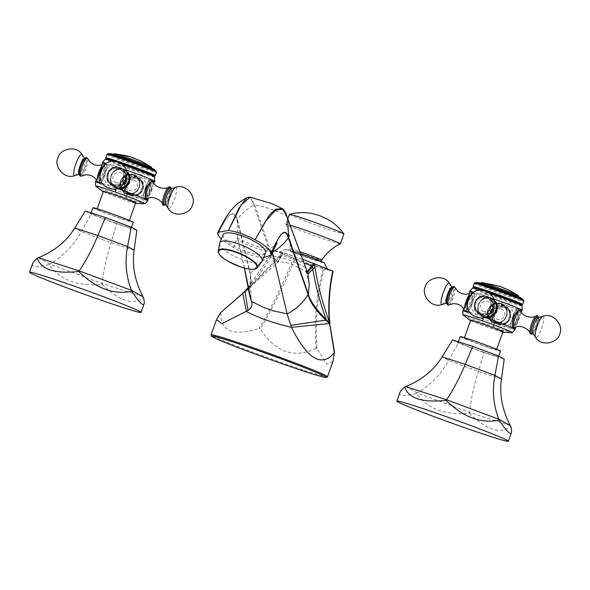 <?xml version="1.0" encoding="UTF-8"?>
<svg xmlns="http://www.w3.org/2000/svg" width="590" height="590" viewBox="0 0 590 590"><rect width="100%" height="100%" fill="white"/><g stroke="black" fill="none" stroke-linecap="round" stroke-linejoin="round"><path stroke-width="0.44" stroke-dasharray="2.95 2.21" d="M286.43 214.9L287.529 218.484M282.153 208.565L287.028 216.832M249.983 197.126L254.799 204.988C266.083 206.935 276.614 210.63 286.393 216.073L305.473 267.528C295.266 261.731 284.233 257.86 272.388 255.92L271.459 256.045L253.766 205.165L250.625 198.115L246.782 197.724M263.642 257.535L260.323 257.211C251.967 255.89 243.087 252.778 233.669 247.859L221.22 239.319M223.204 234.695A23.084 6.623 -156.8 0 0 223.182 236.354A23.084 6.623 -156.8 0 0 244.297 250.912A23.084 6.623 -156.8 0 0 265.625 252.918M307.943 273.908L306.881 273.384L306.49 269.269L305.473 267.528L306.232 271.813L292.33 264.401C289.034 262.948 284.284 262.085 278.082 261.812L282.064 255.463A1.497 0.878 -163.6 0 0 281.128 255.691L278.591 261.577L275.338 261.481L271.459 256.045L270.338 256.584L273.554 261.444L277.484 262.587L280.302 255.005L248.346 288.451M248.184 287.573L273.908 250.374L282.92 252.55L302.736 259.43L306.062 268.185L306.601 272.256L307.545 272.425M233.669 247.859L237.128 237.829L238.146 240.189L237.571 238.05L237.077 219.878C235.019 213.646 232.18 212.474 228.566 216.36C226.523 217.74 220.837 227.106 217.762 234.459C225.741 217.223 232.969 206.979 237.342 219.274C241.753 213.462 247.232 208.757 253.766 205.165L254.799 204.988L272.388 255.92L278.082 261.812L278.591 261.577L246.023 290.737M248.383 288.68L251.119 281.917L250.3 274.247L237.077 219.878L237.342 219.274L250.492 273.834C256.65 265.913 261.967 260.876 266.444 258.722L270.338 256.584M272.418 252.21L267.727 251.362C258.745 249.518 250.249 246.531 242.239 242.424L238.146 240.189L244.511 268.118M272.366 252.041L269.918 249.533L267.646 249.924L260.323 257.211M332.952 361.611L326.823 364.141L317.029 348.749C314.971 321.572 317.354 295.022 324.175 269.106L333.055 271.186C329.825 285.921 328.556 301.084 329.25 316.668L329.441 318.991M329.906 325.09L334.604 352.864M317.029 348.749L316.129 348.461C313.998 321.24 316.329 294.683 323.136 268.774L324.175 269.106M323.136 268.774L294.897 258.863C284.867 283.643 273.31 306.97 260.219 328.851L259.069 328.416C272.056 306.512 283.554 283.163 293.562 258.368L294.897 258.863M316.129 348.461C293.923 358.845 275.287 352.304 260.219 328.851M244.223 291.777L248.051 288.185C258.398 276.769 267.108 264.217 274.195 250.536L293.562 258.368M308.526 263.546A25.577 0.922 19.8 0 1 279.439 252.092A25.577 0.922 19.8 0 1 298.437 258.007A25.577 0.922 19.8 0 1 327.538 269.409A25.577 0.922 19.8 0 1 308.526 263.546M307.25 271.474L306.232 271.813L309.271 284.631M282.92 252.55L282.064 255.463L304.093 263M282.072 252.284L281.917 252.867L282.898 252.608M280.302 255.005L281.917 252.867L281.128 255.691M246.126 290.656L251.237 283.193L250.492 273.834L249.282 293.739M242.888 293.171L241.922 294.528L220.69 312.604M220.734 312.914C220.38 331.44 233.161 336.61 259.069 328.416M242.682 293.282L241.922 294.528M248.051 288.185L244.57 291.49M327.428 376.826A61.884 2.227 19.8 0 1 273.989 359.856A61.884 2.227 19.8 0 1 212.334 335.828A61.884 2.227 19.8 0 1 211.05 334.928M248.346 288.473L251.119 281.917C250.042 296.615 251.864 302.633 251.709 302.736M300.568 253.671A20.584 0.738 -160.2 0 0 285.818 249.091A20.584 0.738 -160.2 0 0 309.226 258.317A20.584 0.738 -160.2 0 0 324.537 263.029M291.696 251.362A14.647 0.524 -160.2 0 0 308.061 257.675A14.647 0.524 -160.2 0 0 318.644 260.817A14.647 0.524 -160.2 0 0 302.279 254.504A14.647 0.524 -160.2 0 0 291.696 251.362M340.312 243.862A28.947 1.04 19.8 0 1 315.326 235.934A28.947 1.04 19.8 0 1 286.475 224.687A28.947 1.04 19.8 0 1 285.877 224.266A28.947 1.04 19.8 0 1 285.877 224.23A28.947 1.04 19.8 0 1 290.037 225.151M289.425 214.369A28.947 1.04 -160.2 0 0 290.029 214.834A28.947 1.04 -160.2 0 0 319.352 226.243A28.947 1.04 -160.2 0 0 343.889 233.979M492.134 284.343L492.149 284.299A77.231 62.444 -67.4 0 0 491.433 284.159L486.285 283.362L491.853 284.409A77.297 77.135 -103.9 0 1 492.731 284.616A76.943 4.145 -70.1 0 0 492.48 284.852A77.275 75.291 -61.2 0 0 491.618 284.675L484.206 283.112L492.134 284.343A77.179 62.407 -67.4 0 0 491.411 284.21L486.271 283.406L491.839 284.454A77.246 77.084 -103.9 0 1 492.716 284.66A76.892 4.145 -70.1 0 0 492.466 284.896A77.224 75.247 -61.2 0 0 491.595 284.719L484.191 283.156M481.742 282.566A19.721 0.708 -160.2 0 0 481.942 282.905A77.386 75.402 -61.2 0 1 484.206 283.112L492.149 284.299M486.271 283.406L486.285 283.362A77.386 75.402 -61.2 0 1 493.469 284.682L495.224 285.007M499.103 286.18L493.447 284.727L500.217 286.88L493.447 284.727M502.201 287.596L502.186 287.64A77.224 75.247 118.8 0 1 505.77 289.034A77.209 17.147 -70.7 0 0 505.608 288.894L504.369 288.296A77.268 17.154 -70.7 0 0 504.007 288.075A77.268 17.154 -70.7 0 0 503.69 287.913L503.705 287.868A77.312 17.169 -70.7 0 1 504.03 288.023A77.312 17.169 -70.7 0 1 504.384 288.252L505.623 288.849A77.261 17.154 -70.7 0 1 505.785 288.982A77.275 75.291 -61.2 0 0 502.201 287.596A77.386 17.184 109.3 0 0 502.038 287.455L502.754 287.618A77.371 17.184 109.3 0 0 502.392 287.396A77.371 17.184 109.3 0 0 502.282 287.337M481.942 282.905A19.721 0.708 -160.2 0 0 503.182 291.128A19.721 0.708 -160.2 0 0 518.499 295.796M515.601 293.96L513.934 293.001A77.275 75.291 -61.2 0 0 510.269 291.04A76.803 17.058 109.3 0 0 510.107 290.899L510.394 291.01A76.744 17.044 109.3 0 0 510.357 290.981M509.45 290.538L508.846 290.251A76.759 17.044 109.3 0 0 508.587 290.177A77.224 75.247 118.8 0 1 512.253 292.139L513.912 293.053A77.224 75.247 -61.2 0 0 510.254 291.091A76.759 17.044 109.3 0 0 510.092 290.951L510.38 291.054A76.693 17.029 109.3 0 0 509.9 290.745M502.186 287.64A77.334 17.176 109.3 0 0 502.024 287.5L502.739 287.662A77.32 17.169 -70.7 0 0 502.378 287.441A77.32 17.169 -70.7 0 0 502.053 287.278L500.777 286.806A77.334 17.176 109.3 0 0 500.519 286.733A77.224 75.247 -61.2 0 1 507.245 289.52A76.862 29.817 -71.1 0 1 508.233 289.919A77.283 55.534 -68.1 0 0 507.909 289.764A76.973 53.454 107.8 0 0 507.348 289.506M480.533 283.672A20.812 0.752 -160.2 0 0 501.684 291.903A20.812 0.752 -160.2 0 0 519.274 297.434A20.812 0.752 -160.2 0 0 518.839 297.109A20.812 0.752 -160.2 0 0 497.813 288.923A20.812 0.752 -160.2 0 0 480.105 283.333A20.812 0.752 -160.2 0 0 480.533 283.672M478.505 282.669A22.686 0.819 -160.2 0 0 504.162 292.846A22.686 0.819 -160.2 0 0 520.926 297.943M475.282 282.588A25.613 0.922 19.8 0 0 504.413 294.056A25.613 0.922 -160.2 0 0 523.463 299.934M474.264 283.288A26.329 0.944 -160.2 0 0 504.221 295.059A26.329 0.944 -160.2 0 0 523.802 301.121M522.526 304.506A26.329 0.944 19.8 0 1 503.019 298.4A26.329 0.944 19.8 0 1 473.084 286.711M521.118 304.757L521.007 304.779A24.987 0.9 -160.2 0 1 502.496 298.983A24.987 0.9 19.8 0 1 474.087 287.883A24.987 0.9 19.8 0 1 474.124 287.78M484.117 290.663A24.987 0.9 19.8 0 1 486.263 291.379M522.076 305.908A26.329 0.944 19.8 0 1 502.496 299.86A26.329 0.944 19.8 0 1 472.546 288.075M480.629 290.265A26.329 0.944 19.8 0 1 489.302 293.178M470.038 312.442A27.826 1.003 19.8 0 1 483.542 316.985L482.096 316.343L477.797 310.753L478.512 303.658L483.476 298.193L490.467 297.751A27.826 1.003 -160.2 0 0 473.785 292.227M469.773 291.342A27.826 1.003 -160.2 0 0 470.355 291.777A27.826 1.003 -160.2 0 0 501.441 303.776L493.896 303.916L488.247 309.005L487.989 316.351L493.034 322.354L494.516 323.01A27.826 1.003 19.8 0 1 463.43 311.019A27.826 1.003 19.8 0 1 462.848 310.591M463.969 308.703L463.43 311.019C465.812 311.387 468.615 308.887 471.816 303.526C472.774 297.331 472.288 293.414 470.355 291.777L469.493 293.245M468.866 297.308L467.177 302.832M473.8 292.987A10.229 2.272 109.3 0 0 473.718 292.957A10.229 2.272 109.3 0 0 468.253 301.682A10.229 2.272 109.3 0 0 466.867 312.228A10.229 2.272 109.3 0 0 466.948 312.265A10.229 2.272 109.3 0 0 472.413 303.54A10.229 2.272 109.3 0 0 473.8 292.987M472.266 303.666A9.779 2.176 -70.7 0 1 467.096 311.837A9.779 2.176 -70.7 0 1 468.408 301.549A9.779 2.176 -70.7 0 1 473.571 293.377A9.779 2.176 -70.7 0 1 472.266 303.666M463.43 311.019L466.948 312.265M463.039 314.942A26.329 0.944 -160.2 0 0 492.879 326.558A26.329 0.944 -160.2 0 0 512.275 332.671M484.405 317.25L483.542 316.985A27.826 1.003 19.8 0 1 484.331 317.265M515.195 329.434A27.826 1.003 19.8 0 1 494.516 323.01L501.5 322.568L506.471 317.103L507.179 310.008L502.887 304.418L501.441 303.776A27.826 1.003 -160.2 0 0 522.128 310.193M493.579 298.85A27.826 1.003 -160.2 0 0 490.467 297.751L493.926 299.823M511.183 327.775A10.229 2.272 -70.7 0 1 512.562 317.221A10.229 2.272 -70.7 0 1 518.027 308.496A10.229 2.272 -70.7 0 1 518.109 308.533A10.229 2.272 -70.7 0 1 516.722 319.079A10.229 2.272 -70.7 0 1 511.257 327.804A10.229 2.272 -70.7 0 1 511.183 327.775M516.575 319.212A9.779 2.176 109.3 0 0 517.88 308.924A9.779 2.176 109.3 0 0 512.717 317.096A9.779 2.176 109.3 0 0 511.405 327.384A9.779 2.176 109.3 0 0 516.575 319.212M521.007 312.058L515.557 327.103M493.771 322.605A10.229 9.971 -61.2 0 0 502.164 304.02A10.229 9.971 -61.2 0 0 488.129 308.924A10.229 9.971 -61.2 0 0 493.771 322.605M500.549 303.791A9.779 9.529 118.8 0 1 505.94 316.874A9.779 9.529 118.8 0 1 492.532 321.565A9.779 9.529 118.8 0 1 500.549 303.791M498.321 324.212A9.44 9.197 -61.2 0 0 510.202 318.386A9.44 9.197 -61.2 0 0 504.716 306.461A9.44 9.197 -61.2 0 0 492.834 312.294A9.44 9.197 -61.2 0 0 498.321 324.212M538.309 317.641A9.44 2.095 -70.7 0 1 536.48 326.181A9.44 2.095 -70.7 0 1 532.8 333.328M491.204 298.156A10.229 9.971 118.8 0 1 496.846 311.837A10.229 9.971 118.8 0 1 482.819 316.742A10.229 9.971 118.8 0 1 491.204 298.156M494.081 300.34A9.779 9.529 -61.2 0 0 479.036 303.887A9.779 9.529 -61.2 0 0 484.869 317.11M486.654 296.549A9.44 9.197 118.8 0 1 492.141 308.467A9.44 9.197 118.8 0 1 480.267 314.293A9.44 9.197 118.8 0 1 474.78 302.375A9.44 9.197 118.8 0 1 486.654 296.549M502.872 332.141A18.489 0.664 19.8 0 1 490.474 328.099A18.489 0.664 19.8 0 1 470.614 320.525M470.702 320.296A17.139 0.62 -160.2 0 0 490.209 327.959A17.139 0.62 -160.2 0 0 502.96 331.905M477.045 342.03A17.139 0.62 -160.2 0 0 464.3 338.077A17.139 0.62 -160.2 0 0 483.807 345.74A17.139 0.62 -160.2 0 0 496.559 349.693A17.139 0.62 -160.2 0 0 477.045 342.03M460.237 336.617A21.461 0.774 -160.2 0 0 484.656 346.212A21.461 0.774 -160.2 0 0 500.615 351.153M482.627 351.839A21.461 0.774 19.8 0 1 458.209 342.244A21.461 0.774 19.8 0 1 474.168 347.193A21.461 0.774 19.8 0 1 498.587 356.788A21.461 0.774 19.8 0 1 482.627 351.839M452.596 339.906L458.283 343.026L484.08 352.636L504.199 359.133M399.895 392.623C398.847 396.163 404.356 396.428 416.407 393.419C427.588 408.936 445.273 415.522 469.47 413.192L469.551 412.395C470.909 399.718 473.822 386.096 478.306 371.538L484.08 352.636M416.407 393.419L417.277 392.918C430.789 384.769 441.231 373.957 448.606 360.475L458.283 343.026M469.47 413.192C486.425 429.955 500.217 434.41 510.851 426.548M446.755 303.776A9.44 2.095 109.3 0 0 452.22 296.623A9.44 2.095 109.3 0 0 452.655 286.969M516.818 294.675L513.934 293.001M515.136 293.621L514.598 293.385M515.203 293.724L513.566 292.802A77.268 75.291 118.8 0 0 512.363 292.139L512.054 291.954A76.434 16.97 -70.7 0 0 511.478 291.571A76.434 16.97 -70.7 0 0 511.456 291.556A76.434 16.97 -70.7 0 0 510.925 291.32M512.363 292.139L512.068 291.903A76.486 16.985 109.3 0 0 511.5 291.526M512.385 292.087A77.32 75.336 118.8 0 1 513.58 292.758L515.218 293.673M500.674 286.769L504.73 288.355A77.275 75.299 -61.2 0 1 505.8 288.82L507.09 289.395M495.172 285.154L499.155 286.32L495.187 285.11M446.261 403.162L446.652 402.771L446.261 403.162A53.771 1.932 19.8 0 1 446.372 403.206A53.771 1.932 19.8 0 1 446.483 403.243M446.394 403.147L446.652 402.771M131.673 157.294L135.095 158.518M135.486 158.747L131.43 157.287L135.501 158.703M137.101 159.389L130.589 156.94M136.305 158.983L137.116 159.344M142.124 161.608A76.789 17.051 -70.7 0 1 142.249 161.675A76.789 17.051 -70.7 0 1 142.846 162.073L143.009 162.162A77.32 75.336 118.8 0 1 144.13 162.744L145.288 163.341A77.076 65.21 -73.5 0 1 145.73 163.6A76.265 13.054 -69.8 0 0 145.538 163.548A77.275 75.291 -61.2 0 0 138.893 160.318A77.334 44.921 108.3 0 0 138.296 159.978A77.202 41.071 111.1 0 1 138.598 160.082L140.014 160.738A77.32 75.336 118.8 0 1 141.157 161.262L141.261 161.306A76.995 17.095 109.3 0 0 141.01 161.114M129.889 156.866L129.903 156.822A77.386 75.409 -61.2 0 0 128.096 156.313A77.165 17.132 109.3 0 1 128.509 156.579L129.498 156.947A77.224 17.147 -70.7 0 1 129.66 157.088A77.275 75.291 -61.2 0 0 126.201 156.217A76.892 17.073 109.3 0 0 126.039 156.077L126.57 156.092A76.98 17.095 109.3 0 0 126.341 155.937L125.995 155.834A77.386 75.402 -61.2 0 0 124.269 155.458L124.04 155.435A76.693 17.029 -70.7 0 1 124.269 155.59L125.22 155.9A76.796 17.051 -70.7 0 1 125.382 156.04A77.275 75.291 -61.2 0 0 121.85 155.377A76.25 16.933 109.3 0 0 121.688 155.236L122.278 155.207A76.39 16.963 109.3 0 0 121.865 154.949A76.39 16.963 109.3 0 0 121.481 154.764L120.441 154.543A76.25 16.933 109.3 0 0 120.183 154.462A77.275 75.291 118.8 0 1 123.716 155.126A76.796 17.051 -70.7 0 1 123.974 155.207L123.413 155.126A76.685 17.029 -70.7 0 1 123.701 155.259L124.047 155.354A77.386 75.402 118.8 0 1 125.869 155.753L126.098 155.79A76.98 17.095 109.3 0 0 125.81 155.657L124.792 155.384A76.892 17.073 109.3 0 0 124.534 155.31L124.52 155.354A77.224 75.247 118.8 0 1 126.983 155.952A77.224 75.247 118.8 0 1 127.978 156.225A77.172 17.139 -70.7 0 1 128.03 156.239A77.172 17.139 -70.7 0 1 128.237 156.298L127.691 156.18A77.113 17.125 -70.7 0 1 128.074 156.365A77.113 17.125 -70.7 0 1 128.495 156.623L129.483 156.992A77.172 17.139 -70.7 0 1 129.645 157.132A77.224 75.247 -61.2 0 0 126.179 156.269A76.848 17.066 109.3 0 0 126.017 156.129L126.548 156.136A76.929 17.081 109.3 0 0 126.326 155.989L125.98 155.885A77.334 75.358 -61.2 0 0 124.254 155.502L124.025 155.48A76.641 17.021 -70.7 0 1 124.247 155.635L125.205 155.952A76.744 17.044 -70.7 0 1 125.368 156.084A77.224 75.247 -61.2 0 0 121.828 155.421A76.198 16.918 109.3 0 0 121.665 155.281L122.263 155.259A76.339 16.955 109.3 0 0 121.85 154.993A76.339 16.955 109.3 0 0 121.459 154.809L120.419 154.587A76.198 16.918 109.3 0 0 120.168 154.514A77.224 75.247 118.8 0 1 123.701 155.177A76.744 17.044 -70.7 0 1 123.959 155.251L123.398 155.177A76.634 17.014 -70.7 0 1 123.686 155.31L124.033 155.399A77.342 75.358 118.8 0 1 125.854 155.797L126.083 155.834A76.936 17.081 109.3 0 0 125.795 155.701L124.77 155.428A76.848 17.066 109.3 0 0 124.52 155.354M126.039 156.077L126.57 156.092L126.039 156.077M121.688 155.236L122.278 155.207L121.688 155.236M114.401 153.702A19.721 0.708 19.8 0 0 114.6 154.049A19.721 0.708 -160.2 0 0 135.84 162.272A19.721 0.708 -160.2 0 0 151.158 166.941M140.354 160.804L139.21 160.281A77.032 17.103 109.3 0 0 138.952 160.222A77.224 75.247 118.8 0 1 142.161 161.785A76.619 17.014 -70.7 0 1 142.419 161.859L141.939 161.579A76.737 17.044 -70.7 0 1 142.102 161.653A76.737 17.044 -70.7 0 1 142.234 161.719A76.737 17.044 -70.7 0 1 142.832 162.125L142.987 162.213A77.268 75.291 118.8 0 1 144.115 162.788L145.273 163.386A77.025 65.166 -73.5 0 1 145.715 163.651A76.213 13.046 -69.8 0 0 145.516 163.6A77.224 75.247 118.8 0 0 138.879 160.362A77.283 44.892 108.3 0 0 138.274 160.03A77.15 41.042 -68.9 0 1 138.584 160.126L140 160.782A77.268 75.291 118.8 0 1 141.143 161.313L141.246 161.35A76.943 17.088 109.3 0 0 140.649 160.952A76.943 17.088 109.3 0 0 140.435 160.841M123.974 155.207L123.398 155.177L123.974 155.207M128.045 156.188A77.224 17.147 -70.7 0 1 128.251 156.254L127.713 156.129A77.165 17.132 -70.7 0 1 128.096 156.313M128.251 156.254L127.691 156.18L128.251 156.254M151.497 168.246A20.812 0.752 -160.2 0 0 130.471 160.067A20.812 0.752 -160.2 0 0 112.764 154.477A20.812 0.752 -160.2 0 0 113.199 154.816A20.812 0.752 -160.2 0 0 134.343 163.039A20.812 0.752 -160.2 0 0 151.932 168.578A20.812 0.752 -160.2 0 0 151.497 168.246M111.163 153.806A22.686 0.819 -160.2 0 0 136.821 163.983A22.686 0.819 -160.2 0 0 153.584 169.079M107.941 153.732A25.613 0.922 19.8 0 0 137.072 165.2A25.613 0.922 -160.2 0 0 156.121 171.078M106.923 154.433A26.329 0.944 -160.2 0 0 136.88 166.196A26.329 0.944 -160.2 0 0 156.461 172.265M155.185 175.65A26.329 0.944 19.8 0 1 135.678 169.544A26.329 0.944 19.8 0 1 105.743 157.847M153.776 175.901L153.673 175.916A24.987 0.9 -160.2 0 1 135.154 170.127A24.987 0.9 19.8 0 1 106.746 159.027A24.987 0.9 19.8 0 1 106.783 158.917M116.776 161.8A24.987 0.9 19.8 0 1 118.922 162.516M154.735 177.052A26.329 0.944 19.8 0 1 135.154 170.997A26.329 0.944 19.8 0 1 105.204 159.219M113.295 161.409A26.329 0.944 19.8 0 1 121.96 164.315M102.697 183.586A27.826 1.003 19.8 0 1 116.201 188.129L114.755 187.487L110.455 181.897L111.171 174.802L116.134 169.337L123.126 168.888A27.826 1.003 -160.2 0 0 106.443 163.364M102.431 162.486A27.826 1.003 -160.2 0 0 103.014 162.921A27.826 1.003 -160.2 0 0 134.1 174.913L126.555 175.06L120.906 180.149L120.648 187.495L125.692 193.491L127.175 194.154A27.826 1.003 19.8 0 1 96.089 182.163A27.826 1.003 19.8 0 1 95.506 181.727M96.627 179.847L96.089 182.163C98.471 182.524 101.273 180.031 104.474 174.669C105.433 168.467 104.946 164.551 103.014 162.921L102.151 164.389M101.524 168.445L99.835 173.976M106.458 164.131A10.229 2.272 109.3 0 0 106.377 164.094A10.229 2.272 109.3 0 0 100.912 172.818A10.229 2.272 109.3 0 0 99.533 183.372A10.229 2.272 109.3 0 0 99.607 183.402A10.229 2.272 109.3 0 0 105.072 174.677A10.229 2.272 109.3 0 0 106.458 164.131M104.924 174.81A9.779 2.176 -70.7 0 1 99.754 182.981A9.779 2.176 -70.7 0 1 101.067 172.693A9.779 2.176 -70.7 0 1 106.23 164.522A9.779 2.176 -70.7 0 1 104.924 174.81M96.089 182.163L99.607 183.402M95.698 186.086A26.329 0.944 -160.2 0 0 125.545 197.694A26.329 0.944 -160.2 0 0 144.934 203.808M117.063 188.387L116.201 188.129A27.826 1.003 19.8 0 1 116.99 188.409M147.854 200.578A27.826 1.003 19.8 0 1 127.175 194.154L134.159 193.704L139.129 188.24L139.845 181.145L135.545 175.555L134.1 174.913A27.826 1.003 -160.2 0 0 154.787 181.329M126.238 169.986A27.826 1.003 -160.2 0 0 123.126 168.888L126.592 170.967M143.842 198.911A10.229 2.272 -70.7 0 1 145.221 188.365A10.229 2.272 -70.7 0 1 150.693 179.64A10.229 2.272 -70.7 0 1 150.767 179.67A10.229 2.272 -70.7 0 1 149.388 190.223A10.229 2.272 -70.7 0 1 143.916 198.948A10.229 2.272 -70.7 0 1 143.842 198.911M149.233 190.349A9.779 2.176 109.3 0 0 150.538 180.061A9.779 2.176 109.3 0 0 145.376 188.232A9.779 2.176 109.3 0 0 144.063 198.52A9.779 2.176 109.3 0 0 149.233 190.349M153.666 183.195L148.215 198.24M126.43 193.749A10.229 9.971 -61.2 0 0 134.822 175.156A10.229 9.971 -61.2 0 0 120.795 180.068A10.229 9.971 -61.2 0 0 126.43 193.749M133.207 174.928A9.779 9.529 118.8 0 1 138.598 188.011A9.779 9.529 118.8 0 1 125.191 192.701A9.779 9.529 118.8 0 1 133.207 174.928M130.98 195.349A9.44 9.197 -61.2 0 0 142.861 189.523A9.44 9.197 -61.2 0 0 137.374 177.605A9.44 9.197 -61.2 0 0 125.493 183.431A9.44 9.197 -61.2 0 0 130.98 195.349M170.967 188.785A9.44 2.095 -70.7 0 1 169.138 197.318A9.44 2.095 -70.7 0 1 165.466 204.472M123.863 169.293A10.229 9.971 118.8 0 1 129.505 182.974A10.229 9.971 118.8 0 1 115.478 187.886A10.229 9.971 118.8 0 1 123.863 169.293M126.739 171.476A9.779 9.529 -61.2 0 0 111.694 175.031A9.779 9.529 -61.2 0 0 117.528 188.254M119.313 167.693A9.44 9.197 118.8 0 1 124.8 179.611A9.44 9.197 118.8 0 1 112.926 185.437A9.44 9.197 118.8 0 1 107.439 173.519A9.44 9.197 118.8 0 1 119.313 167.693M135.53 203.285A18.489 0.664 19.8 0 1 123.133 199.243A18.489 0.664 19.8 0 1 103.272 191.669M103.361 191.433A17.139 0.62 -160.2 0 0 122.868 199.095A17.139 0.62 -160.2 0 0 135.619 203.049M109.703 213.167A17.139 0.62 -160.2 0 0 96.959 209.221A17.139 0.62 -160.2 0 0 116.466 216.884A17.139 0.62 -160.2 0 0 129.217 220.83A17.139 0.62 -160.2 0 0 109.703 213.167M92.895 207.754A21.461 0.774 -160.2 0 0 117.314 217.349A21.461 0.774 -160.2 0 0 133.274 222.297M115.293 222.983A21.461 0.774 19.8 0 1 90.867 213.388A21.461 0.774 19.8 0 1 106.827 218.337A21.461 0.774 19.8 0 1 131.253 227.924A21.461 0.774 19.8 0 1 115.293 222.983M85.262 211.043L90.941 214.163L116.739 223.78L136.858 230.27M32.553 263.767C31.506 267.307 37.015 267.572 49.066 264.563C60.246 280.073 77.932 286.666 102.129 284.336L102.21 283.532C103.567 270.854 106.48 257.24 110.964 242.682L116.739 223.78M49.066 264.563L49.936 264.055C63.455 255.913 73.898 245.093 81.265 231.612L90.941 214.163M102.129 284.336C119.084 301.099 132.875 305.554 143.51 297.692M79.421 174.92A9.44 2.095 109.3 0 0 84.879 167.767A9.44 2.095 109.3 0 0 85.314 158.105M78.92 274.306L79.311 273.908L78.92 274.306A53.771 1.932 19.8 0 1 79.031 274.343A53.771 1.932 19.8 0 1 79.141 274.38M79.053 274.291L79.311 273.908M282.035 255.544A1.497 0.878 -163.5 0 0 281.106 255.772L246.627 290.236M320.444 261.09L318.711 261.09L311.734 258.936L291.357 251.207C290.7 251.318 290.199 250.47 289.852 248.67A16.926 0.612 19.8 0 0 290.199 248.936A16.926 0.612 -160.2 0 0 307.279 255.588A16.926 0.612 -160.2 0 0 321.697 260.138M285.877 224.266C289.395 232.032 290.715 240.167 289.852 248.67A16.926 0.612 19.8 0 1 299.816 251.657M262.137 261.038A23.084 6.623 23.2 0 1 240.809 259.04A23.084 6.623 23.2 0 1 219.687 244.481A23.084 6.623 23.2 0 1 219.716 242.822M256.923 268.236A21.321 6.121 23.2 0 1 236.383 265.175A21.321 6.121 23.2 0 1 218.212 252.262M502.392 287.396A77.386 75.402 118.8 0 0 500.954 286.873A77.386 75.402 -61.2 0 0 500.814 286.821M504.03 288.023A77.386 75.402 118.8 0 1 509.915 290.7M483.542 316.985L483.402 317.479M494.516 323.01A67.872 15.075 -70.7 0 1 492.886 326.558M500.807 303.931A9.779 9.529 -61.2 0 0 492.79 321.705A9.779 9.529 -61.2 0 0 506.205 317.014A9.779 9.529 -61.2 0 0 500.807 303.931M494.56 322.007A9.315 9.079 -61.2 0 0 506.286 316.255A9.315 9.079 -61.2 0 0 500.873 304.492A9.315 9.079 -61.2 0 0 489.147 310.244A9.315 9.079 -61.2 0 0 494.56 322.007M504.502 306.247A9.529 9.285 -61.2 0 0 492.51 312.125A9.529 9.285 -61.2 0 0 498.049 324.161A9.529 9.285 118.8 0 0 510.04 318.276A9.529 9.285 118.8 0 0 504.502 306.247M504.575 306.852A9.027 8.798 118.8 0 1 509.826 318.253A9.027 8.798 118.8 0 1 498.462 323.829A9.027 8.798 118.8 0 1 493.211 312.427A9.027 8.798 118.8 0 1 504.575 306.852M498.934 323.35A8.371 8.157 118.8 0 1 494.059 312.774A8.371 8.157 118.8 0 1 504.598 307.596A8.371 8.157 118.8 0 1 509.472 318.18A8.371 8.157 118.8 0 1 498.934 323.35M498.771 326.491A11.24 10.952 -61.2 0 0 512.917 319.544A11.24 10.952 -61.2 0 0 506.382 305.347A11.24 10.952 -61.2 0 0 492.23 312.287A11.24 10.952 -61.2 0 0 498.771 326.491M516.021 312.73A9.779 2.176 -70.7 0 1 519.097 309.352A9.779 2.176 -70.7 0 1 517.791 319.64A9.779 2.176 -70.7 0 1 512.622 327.811A9.779 2.176 -70.7 0 1 512.467 322.59M517.88 308.924L520.336 310.546A9.315 2.072 -70.7 0 1 518.713 319.942A9.315 2.072 -70.7 0 1 514.332 327.642L511.405 327.384M513.713 327.686A9.315 2.072 -70.7 0 1 513.248 326.536M536.052 315.871A9.529 2.117 -70.7 0 1 535.359 325.791A9.529 2.117 109.3 0 1 529.931 333.306M532.704 333.173A9.027 2.006 109.3 0 0 536.399 326.137A9.027 2.006 109.3 0 0 538.124 317.708M537.424 326.469A8.371 1.859 109.3 0 0 538.235 317.663L537.947 317.568C538.39 318.453 537.874 321.307 536.384 326.123C533.382 333.719 532.357 333.062 532.475 333.166L532.755 333.269A8.371 1.859 109.3 0 0 537.424 326.469M542.844 316.284A11.24 2.5 -70.7 0 1 541.76 328.106A11.24 2.5 -70.7 0 1 535.491 337.229M484.995 317.073A9.779 9.529 118.8 0 1 478.778 303.747A9.779 9.529 118.8 0 1 494.118 300.465M486.005 316.712A9.315 9.079 118.8 0 1 478.689 304.506A9.315 9.079 118.8 0 1 494.354 301.512M480.481 314.514A9.529 9.285 118.8 0 1 474.935 302.486A9.529 9.285 118.8 0 1 486.927 296.6A9.529 9.285 -61.2 0 1 492.473 308.629A9.529 9.285 -61.2 0 1 480.481 314.514M480.408 313.91A9.027 8.798 -61.2 0 0 491.765 308.334A9.027 8.798 -61.2 0 0 486.514 296.932A9.027 8.798 -61.2 0 0 475.156 302.508A9.027 8.798 -61.2 0 0 480.408 313.91M486.049 297.412A8.371 8.157 -61.2 0 0 475.511 302.582A8.371 8.157 -61.2 0 0 480.378 313.157A8.371 8.157 -61.2 0 0 490.917 307.987A8.371 8.157 -61.2 0 0 486.049 297.412M486.212 294.27A11.24 10.952 118.8 0 1 492.746 308.474A11.24 10.952 118.8 0 1 478.601 315.414A11.24 10.952 118.8 0 1 472.059 301.217A11.24 10.952 118.8 0 1 486.212 294.27M501.456 379.016L478.306 371.538L448.606 360.475L442.065 356.884M405.765 386.598L417.277 392.918L469.551 412.395L510.306 425.552M465.894 305.428A9.779 2.176 109.3 0 0 465.879 311.409A9.779 2.176 109.3 0 0 471.049 303.238A9.779 2.176 109.3 0 0 472.354 292.95A9.779 2.176 109.3 0 0 468.917 297.036M464.514 307.788A9.315 2.072 109.3 0 0 464.647 310.215A9.315 2.072 109.3 0 0 469.935 302.832A9.315 2.072 109.3 0 0 470.643 293.112A9.315 2.072 109.3 0 0 469.308 294.506M448.931 304.89A9.529 2.117 -70.7 0 0 453.378 297.036A9.529 2.117 109.3 0 0 455.045 287.455M452.139 296.578A9.027 2.006 -70.7 0 1 447.301 304.093A9.027 2.006 -70.7 0 1 448.577 294.624A9.027 2.006 -70.7 0 1 453.415 287.116A9.027 2.006 -70.7 0 1 452.139 296.578M452.176 287.433A8.371 1.859 -70.7 0 1 452.22 287.492A8.371 1.859 -70.7 0 1 450.856 296.106A8.371 1.859 -70.7 0 1 446.748 303.098A8.371 1.859 -70.7 0 1 446.674 303.113L447.028 303.194C446.586 302.309 447.109 299.455 448.599 294.639C451.593 287.042 452.626 287.699 452.5 287.596L452.176 287.426M442.139 304.477A11.24 2.5 109.3 0 0 447.648 295.089A11.24 2.5 109.3 0 0 449.484 283.532M510.94 291.283L511.456 291.556M116.201 188.129L116.06 188.616M127.175 194.154A67.872 15.075 -70.7 0 1 125.545 197.694M133.465 175.075A9.779 9.529 -61.2 0 0 125.449 192.849A9.779 9.529 -61.2 0 0 138.864 188.158A9.779 9.529 -61.2 0 0 133.465 175.075M127.219 193.151A9.315 9.079 -61.2 0 0 138.945 187.399A9.315 9.079 -61.2 0 0 133.532 175.628A9.315 9.079 -61.2 0 0 121.806 181.381A9.315 9.079 -61.2 0 0 127.219 193.151M137.16 177.384A9.529 9.285 -61.2 0 0 125.169 183.269A9.529 9.285 -61.2 0 0 130.707 195.305A9.529 9.285 118.8 0 0 142.699 189.419A9.529 9.285 118.8 0 0 137.16 177.384M137.234 177.988A9.027 8.798 118.8 0 1 142.485 189.39A9.027 8.798 118.8 0 1 131.12 194.966A9.027 8.798 118.8 0 1 125.869 183.564A9.027 8.798 118.8 0 1 137.234 177.988M131.592 194.486A8.371 8.157 118.8 0 1 126.717 183.91A8.371 8.157 118.8 0 1 137.264 178.741A8.371 8.157 118.8 0 1 142.131 189.316A8.371 8.157 118.8 0 1 131.592 194.486M131.43 197.628A11.24 10.952 -61.2 0 0 145.575 190.688A11.24 10.952 -61.2 0 0 139.041 176.484A11.24 10.952 -61.2 0 0 124.888 183.431A11.24 10.952 -61.2 0 0 131.43 197.628M148.68 183.866A9.779 2.176 -70.7 0 1 151.755 180.488A9.779 2.176 -70.7 0 1 150.45 190.777A9.779 2.176 -70.7 0 1 145.28 198.948A9.779 2.176 -70.7 0 1 145.125 193.727M150.538 180.061L152.994 181.683A9.315 2.072 -70.7 0 1 151.372 191.086A9.315 2.072 -70.7 0 1 146.991 198.786L144.063 198.52M146.372 198.83A9.315 2.072 -70.7 0 1 145.907 197.672M168.71 187.008A9.529 2.117 -70.7 0 1 168.017 196.927A9.529 2.117 109.3 0 1 162.589 204.45M165.362 204.31A9.027 2.006 109.3 0 0 169.057 197.274A9.027 2.006 109.3 0 0 170.783 188.844M170.082 197.613A8.371 1.859 109.3 0 0 170.894 188.807L170.606 188.704C171.048 189.596 170.532 192.443 169.042 197.267C166.041 204.855 165.016 204.206 165.134 204.31L165.421 204.406A8.371 1.859 109.3 0 0 170.082 197.613M175.503 187.421A11.24 2.5 -70.7 0 1 174.419 199.243A11.24 2.5 -70.7 0 1 168.157 208.366M117.653 188.217A9.779 9.529 118.8 0 1 111.436 174.883A9.779 9.529 118.8 0 1 126.776 171.602M118.671 187.849A9.315 9.079 118.8 0 1 111.348 175.643A9.315 9.079 118.8 0 1 127.012 172.656M113.14 185.658A9.529 9.285 118.8 0 1 107.594 173.622A9.529 9.285 118.8 0 1 119.593 167.737A9.529 9.285 -61.2 0 1 125.132 179.773A9.529 9.285 -61.2 0 1 113.14 185.658M113.066 185.054A9.027 8.798 -61.2 0 0 124.424 179.478A9.027 8.798 -61.2 0 0 119.173 168.076A9.027 8.798 -61.2 0 0 107.815 173.652A9.027 8.798 -61.2 0 0 113.066 185.054M118.708 168.556A8.371 8.157 -61.2 0 0 108.169 173.726A8.371 8.157 -61.2 0 0 113.037 184.301A8.371 8.157 -61.2 0 0 123.576 179.131A8.371 8.157 -61.2 0 0 118.708 168.556M118.87 165.414A11.24 10.952 118.8 0 1 125.404 179.611A11.24 10.952 118.8 0 1 111.259 186.558A11.24 10.952 118.8 0 1 104.718 172.354A11.24 10.952 118.8 0 1 118.87 165.414M134.122 250.153L110.964 242.682L81.265 231.612L74.724 228.028M38.424 257.734L49.936 264.055L102.21 283.532L142.964 296.689M98.552 176.565A9.779 2.176 109.3 0 0 98.537 182.553A9.779 2.176 109.3 0 0 103.707 174.382A9.779 2.176 109.3 0 0 105.013 164.094A9.779 2.176 109.3 0 0 101.576 168.172M97.173 178.925A9.315 2.072 109.3 0 0 97.306 181.359A9.315 2.072 109.3 0 0 102.594 173.976A9.315 2.072 109.3 0 0 103.302 164.256A9.315 2.072 109.3 0 0 101.967 165.65M81.59 176.034A9.529 2.117 -70.7 0 0 86.037 168.172A9.529 2.117 109.3 0 0 87.704 158.592M84.798 167.722A9.027 2.006 -70.7 0 1 79.96 175.23A9.027 2.006 -70.7 0 1 81.236 165.768A9.027 2.006 -70.7 0 1 86.074 158.253A9.027 2.006 -70.7 0 1 84.798 167.722M84.835 158.57A8.371 1.859 -70.7 0 1 84.879 158.636A8.371 1.859 -70.7 0 1 83.514 167.243A8.371 1.859 -70.7 0 1 79.407 174.234A8.371 1.859 -70.7 0 1 79.333 174.257L79.687 174.338C79.244 173.445 79.768 170.599 81.258 165.775C84.252 158.186 85.285 158.835 85.159 158.732L84.835 158.57M74.797 175.621A11.24 2.5 109.3 0 0 80.314 166.233A11.24 2.5 109.3 0 0 82.143 154.676M238.139 240.182L237.947 239.533M237.128 237.829L247.682 242.984L258.877 246.981L269.918 249.533M277.138 242.763C276.71 242.94 276.319 245.248 267.646 249.924M248.176 287.507L273.834 250.367M244.349 268.074L237.571 238.05M327.251 268.797L327.538 269.409M285.818 249.091L279.439 252.092M285.877 224.23L287.78 218.927M470.282 291.748L473.718 292.957M521.472 309.706L518.027 308.496M514.701 329.014L511.257 327.804M502.887 304.418L502.164 304.02M493.034 322.354L492.311 321.956M492.532 321.565L494.199 322.332C504.738 326.683 512.481 309.499 502.208 304.558L501.943 304.411M501.456 309.027C494.789 307.552 491.175 316.041 497.495 319.404C504.162 320.879 507.776 312.39 501.456 309.027M498.085 324.463C509.517 329.117 516.538 309.588 504.693 306.07C493.262 301.416 486.241 320.945 498.085 324.463M504.465 307.692C494.899 303.776 488.97 320.245 498.882 323.158C508.447 327.067 514.384 310.598 504.465 307.692M499.583 329.721C482.591 324.655 492.244 297.161 508.669 303.82C525.661 308.887 516.007 336.381 499.583 329.721M491.942 298.407L492.665 298.806M482.096 316.343L482.819 316.742M483.033 316.351L482.775 316.203C472.494 311.262 480.238 294.078 490.777 298.429L492.451 299.196M483.527 311.734C480.607 309.676 479.545 307.862 480.334 306.276C480.791 302.663 483.173 301.018 487.48 301.357C490.401 303.408 491.463 305.229 490.674 306.815C490.216 310.429 487.834 312.073 483.527 311.734M486.898 296.291C498.734 299.816 491.713 319.338 480.282 314.691C468.445 311.173 475.466 291.644 486.898 296.291M480.511 313.069C470.599 310.163 476.528 293.695 486.094 297.603C496.006 300.517 490.076 316.978 480.511 313.069M464.3 338.077L464.455 337.642M458.378 341.772L458.209 342.244M498.808 356.176L498.587 356.788M496.559 349.693L496.714 349.258M473.571 293.377L472.354 292.95L469.426 293.658M467.096 311.837L465.879 311.409L463.902 308.821M516.788 294.712L516.139 294.299M499.051 286.209L495.202 285.051M136.29 159.035L134.055 158.172M130.574 156.984L132.529 157.626M102.94 162.892L106.377 164.094M154.13 180.842L150.693 179.64M147.36 200.15L143.916 198.948M135.545 175.555L134.822 175.156M125.692 193.491L124.969 193.092M125.191 192.701L126.857 193.476C137.396 197.827 145.14 180.643 134.867 175.695L134.601 175.555M134.114 180.164C127.447 178.689 123.834 187.185 130.154 190.548C136.821 192.023 140.435 183.527 134.114 180.164M130.744 195.607C142.175 200.253 149.196 180.724 137.352 177.207C125.921 172.56 118.9 192.089 130.744 195.607M137.123 178.829C127.558 174.92 121.629 191.389 131.541 194.302C141.113 198.21 147.043 181.742 137.123 178.829M132.241 200.858C115.257 195.792 124.903 168.298 141.327 174.957C158.319 180.024 148.665 207.518 132.241 200.858M124.601 169.551L125.323 169.942M114.755 187.487L115.478 187.886M115.692 187.487L115.434 187.347C105.153 182.399 112.897 165.215 123.435 169.566L125.109 170.34M116.186 182.878C113.265 180.82 112.203 178.999 112.992 177.413C113.45 173.799 115.832 172.162 120.139 172.494C123.059 174.552 124.121 176.373 123.332 177.959C122.875 181.572 120.493 183.21 116.186 182.878M119.556 167.435C131.393 170.953 124.372 190.481 112.941 185.835C101.104 182.317 108.125 162.788 119.556 167.435M113.169 184.213C103.257 181.3 109.187 164.831 118.752 168.74C128.664 171.653 122.735 188.122 113.169 184.213M96.959 209.221L97.114 208.779M91.037 212.909L90.867 213.388M131.474 227.312L131.253 227.924M129.217 220.83L129.372 220.394M106.23 164.522L105.013 164.094L102.085 164.802M99.754 182.981L98.537 182.553L96.568 179.957M128.03 156.239L126.983 155.952"/><path stroke-width="0.89" d="M221.22 239.319L217.762 234.459L217.828 232.298L228.507 230.402C236.863 231.722 245.75 234.835 255.16 239.754L265.397 221.42L275.405 210.313L282.499 209.148L286.43 214.9C286.46 213.366 282.507 207.872 282.042 208.506L282.153 208.565M263.642 257.535L271.068 255.16L271.068 253.154C269.623 249.231 264.32 244.769 255.16 239.754L269.217 215.188L275.501 209.303L282.042 208.506L271.577 203.506L250.027 197.134L241.126 205.062L228.507 230.402L239.186 207.732L246.782 197.724C240.381 201.411 236.243 204.376 234.37 206.625L230.867 210.468L225.771 217.614L217.828 232.298M265.655 251.259A23.084 6.623 -156.8 0 0 244.533 236.701A23.084 6.623 -156.8 0 0 223.204 234.695L219.716 242.822A23.084 6.623 23.2 0 1 241.044 244.828A23.084 6.623 23.2 0 1 262.159 259.386A23.084 6.623 23.2 0 1 262.137 261.038L265.625 252.918A23.084 6.623 -156.8 0 0 265.655 251.259M244.223 291.777L242.682 293.282L246.428 311.557C259.371 318.15 274.372 323.409 291.431 327.347L287.138 313.88L272.418 252.21C278.805 248.493 284.122 243.714 288.363 237.866C286.688 232.342 284.38 231.177 281.452 234.37C279.793 235.624 274.225 245.875 271.068 253.154C274.32 245.602 279.962 235.152 281.718 233.935C284.528 230.948 286.821 232.054 288.621 237.261L287.544 218.529L286.43 214.885M287.16 217.208L307.774 273.266L309.285 284.631L308.268 294.1L288.621 237.261L288.363 237.866L308.098 294.521C310.06 302.286 315.975 310.819 325.857 320.127L329.581 323.578L334.353 352.724C321.757 367.718 307.449 359.258 291.431 327.347L329.441 323.534M302.692 259.312L332.76 271.024C329.139 287.832 327.988 304.757 329.301 321.816C322.406 302.832 317.627 284.616 314.964 267.159L314.536 264.313L314.949 263.819M307.943 273.908L312.848 269.232C315.517 285.486 319.957 302.25 326.152 319.522L326.041 319.411C316.211 309.448 310.288 301.011 308.268 294.1L308.098 294.521C303.046 302.854 296.055 309.308 287.138 313.88L273.605 310.923L263.516 307.383L251.318 301.313L244.511 268.118M325.975 320.237A1.497 1.158 134.8 0 0 326.152 319.522L329.884 323.173L329.441 318.991M329.921 323.881L329.884 323.173M334.353 352.724L332.952 361.611L327.494 376.767A61.884 2.227 19.8 0 1 327.428 376.826L326.152 377.43A60.888 2.19 19.8 0 1 273.568 360.733A60.888 2.19 19.8 0 1 212.909 337.089A60.888 2.19 19.8 0 1 211.655 336.204A60.888 2.19 19.8 0 1 262.24 352.024A60.888 2.19 19.8 0 1 324.95 376.391A60.888 2.19 19.8 0 1 326.152 377.43M307.545 272.425L314.536 264.313L313.762 263.369M329.301 321.816L329.25 316.668M313.71 263.42L307.25 271.474M243.124 292.736L246.126 290.656M220.616 312.626L248.383 288.68M242.933 293.186L220.483 312.774L216.501 319.684L221.892 323.667L247.999 310.429C251.746 307.928 252.852 304.89 251.318 301.313L249.282 293.739L244.349 268.074M244.57 291.49L248.184 287.573M248.346 288.451L244.142 291.939M211.655 336.204L211.05 334.928A61.884 2.227 19.8 0 1 211.043 334.84A61.884 2.227 19.8 0 1 263.509 351.382A61.884 2.227 19.8 0 1 326.204 375.778A61.884 2.227 19.8 0 1 327.494 376.767M327.538 269.409L324.537 263.029A20.584 0.738 -160.2 0 0 301.114 253.855A20.584 0.738 -160.2 0 0 300.568 253.671M290.037 225.151A28.947 1.04 19.8 0 1 317.84 234.643A28.947 1.04 19.8 0 1 339.744 243.375A28.947 1.04 19.8 0 1 340.342 243.84A28.947 1.04 19.8 0 1 340.312 243.862C332.657 247.608 326.454 253.036 321.697 260.138A16.926 0.612 -160.2 0 0 321.351 259.866A16.926 0.612 19.8 0 0 299.816 251.657M340.342 243.84L343.889 233.979A28.947 1.04 -160.2 0 0 343.874 233.92A28.947 1.04 -160.2 0 0 343.292 233.522A28.947 1.04 -160.2 0 0 314.662 222.356A28.947 1.04 -160.2 0 0 289.476 214.332A28.947 1.04 -160.2 0 0 289.425 214.369L287.78 218.927M519.274 297.434L518.499 295.796A19.721 0.708 -160.2 0 0 518.234 295.634A19.721 0.708 -160.2 0 0 499.524 288.318A19.721 0.708 -160.2 0 0 481.742 282.566L499.103 286.18M502.282 287.337A77.371 17.184 109.3 0 0 502.068 287.234L499.066 286.165M502.068 287.249L500.792 286.762A77.386 17.184 109.3 0 0 500.534 286.681A77.275 75.291 118.8 0 1 507.26 289.476A76.914 29.832 -71.1 0 1 508.248 289.874A77.327 55.571 -68.1 0 0 507.924 289.719A77.025 53.491 107.8 0 0 507.112 289.343L505.814 288.776A77.327 75.343 -61.2 0 0 504.745 288.311L509.804 290.641A76.744 17.044 109.3 0 0 509.465 290.487L508.86 290.206A76.803 17.058 109.3 0 0 508.602 290.132A77.275 75.291 118.8 0 1 512.268 292.094L515.601 293.96M510.357 290.981A76.744 17.044 109.3 0 0 509.915 290.7A76.744 17.044 109.3 0 0 509.804 290.641M481.742 282.566L480.105 283.333M523.352 299.816L520.926 297.943A22.686 0.819 -160.2 0 0 495.217 287.935A22.686 0.819 -160.2 0 0 478.505 282.669L475.444 282.566A25.613 0.922 19.8 0 1 494.317 288.51A25.613 0.922 -160.2 0 1 523.352 299.816A25.613 0.922 -160.2 0 1 523.463 299.934L523.802 301.099A26.329 0.944 -160.2 0 0 493.837 289.358A26.329 0.944 -160.2 0 0 474.279 283.266A26.329 0.944 -160.2 0 0 474.264 283.288L473.062 286.637A26.329 0.944 19.8 0 1 492.635 292.699A26.329 0.944 19.8 0 1 522.6 304.469A26.329 0.944 19.8 0 1 522.526 304.506L521.007 304.779M474.279 283.266L475.282 282.588A25.613 0.922 19.8 0 1 475.444 282.566M522.6 304.469L523.802 301.121A26.329 0.944 -160.2 0 0 523.802 301.099M474.087 287.883L473.084 286.711A26.329 0.944 19.8 0 1 473.062 286.637M473.785 292.227A27.826 1.003 -160.2 0 0 469.78 291.327L472.546 288.075A26.329 0.944 19.8 0 1 472.605 288.053L474.124 287.78A24.987 0.9 19.8 0 1 484.117 290.663M486.263 291.379A24.987 0.9 19.8 0 1 492.643 293.577A24.987 0.9 -160.2 0 1 521.051 304.676L522.047 305.849A26.329 0.944 19.8 0 1 522.076 305.908L522.135 310.17A27.826 1.003 -160.2 0 0 521.553 309.743A27.826 1.003 -160.2 0 0 493.579 298.85M489.302 293.178A26.329 0.944 19.8 0 1 492.112 294.159A26.329 0.944 19.8 0 1 522.047 305.849M472.605 288.053A26.329 0.944 19.8 0 1 480.629 290.265M469.78 291.327A27.826 1.003 -160.2 0 0 469.773 291.342L468.866 297.308M470.614 320.525A18.489 0.664 19.8 0 1 469.515 319.942A18.489 0.664 19.8 0 1 483.18 324.102A18.489 0.664 19.8 0 1 504.096 332.391L512.275 332.671A26.329 0.944 -160.2 0 0 512.452 332.635A26.329 0.944 -160.2 0 0 482.502 320.857A26.329 0.944 -160.2 0 0 462.921 314.802L462.848 310.591A27.826 1.003 19.8 0 1 462.848 310.569A27.826 1.003 19.8 0 1 470.038 312.442M467.177 302.832L462.848 310.569M462.921 314.802A26.329 0.944 -160.2 0 0 463.039 314.942L469.515 319.942M484.331 317.265A27.826 1.003 19.8 0 1 514.627 328.977A27.826 1.003 19.8 0 1 515.203 329.419A27.826 1.003 19.8 0 1 515.195 329.434L512.452 332.635M493.926 299.823L497.436 306.099L496.411 312.383L491.197 316.8L484.405 317.25M515.557 327.103L514.627 328.977C512.695 327.347 512.209 323.431 513.16 317.236C516.368 311.874 519.163 309.374 521.553 309.743L521.073 311.94M521.007 312.058L522.128 310.193A27.826 1.003 -160.2 0 0 522.135 310.17M532.8 333.328A9.44 2.095 -70.7 0 1 532.32 333.793A9.44 2.095 -70.7 0 1 532.755 324.139A9.44 2.095 -70.7 0 1 538.22 316.978A9.44 2.095 -70.7 0 1 538.309 317.641M484.869 317.11A9.779 9.529 -61.2 0 0 494.081 300.34M504.096 332.391A18.489 0.664 19.8 0 1 502.872 332.141M496.559 349.693L502.96 331.905A17.139 0.62 -160.2 0 0 483.446 324.242A17.139 0.62 -160.2 0 0 470.702 320.296L464.3 338.077M498.587 356.788L500.615 351.153A21.461 0.774 -160.2 0 0 476.196 341.566A21.461 0.774 -160.2 0 0 460.237 336.617L458.209 342.244M472.715 346.396L452.596 339.906L442.065 356.884L465.222 364.362L472.715 346.396L498.521 356.013L504.199 359.133L501.456 379.016C499.236 394.304 502.186 409.814 510.306 425.552L498.793 419.232C493.351 404.961 492.06 390.359 494.922 375.424L498.521 356.013M510.306 425.552L510.851 426.548C511.582 429.675 511.773 431.747 511.412 432.772C510.335 435.125 506.25 430.906 499.162 420.132C481.049 423.886 463.356 417.292 446.099 400.359L446.527 399.755C453.238 390.02 459.47 378.22 465.222 364.362L494.922 375.424L501.456 379.016M446.099 400.359C422.211 402.859 408.42 398.412 404.718 387.003L405.765 386.598C421.961 379.916 434.056 370.019 442.065 356.884M499.162 420.132L498.793 419.232L446.527 399.755L405.765 386.598M396.841 401.097A59.266 2.131 -160.2 0 1 446.984 416.901A59.266 2.131 19.8 0 1 508.359 441.246A59.266 2.131 19.8 0 1 470.215 429.653A59.266 2.131 -160.2 0 1 396.841 401.097L399.895 392.623C400.411 391.207 402.019 389.334 404.718 387.003M455.045 287.455C454.175 286.356 453.378 286.194 452.655 286.969A9.44 2.095 109.3 0 0 448.496 294.58A9.44 2.095 109.3 0 0 446.755 303.776C447.368 305.023 448.09 305.399 448.931 304.89A9.529 2.117 -70.7 0 1 449.624 294.971A9.529 2.117 109.3 0 1 455.045 287.455L457.722 291.276L461.697 293.68L465.259 294.344L469.426 293.658M509.9 290.745A76.693 17.029 109.3 0 0 509.79 290.686A76.693 17.029 109.3 0 0 509.45 290.538L508.86 290.206M515.203 293.724L516.139 294.299M510.925 291.32L510.94 291.276A76.486 16.985 109.3 0 1 511.471 291.512L512.334 292.065A77.327 75.35 -61.2 0 0 511.139 291.394L511.117 291.445A77.283 75.299 -61.2 0 1 512.319 292.109L514.62 293.341M135.095 158.518L131.673 157.294M130.589 156.94L140.45 160.797A76.995 17.095 109.3 0 0 140.368 160.76L139.225 160.251A77.084 17.117 109.3 0 0 138.967 160.17A77.275 75.291 118.8 0 1 142.183 161.734A76.671 17.021 -70.7 0 1 142.433 161.815L141.954 161.527A76.789 17.051 -70.7 0 1 142.124 161.608L151.158 166.941A19.721 0.708 -160.2 0 0 150.893 166.778A19.721 0.708 19.8 0 0 132.182 159.455A19.721 0.708 19.8 0 0 114.401 153.702L127.005 155.908A77.275 75.291 118.8 0 1 127.993 156.173A77.224 17.147 -70.7 0 1 128.045 156.188L130.589 156.94M141.01 161.114A76.995 17.095 109.3 0 0 140.663 160.9A76.995 17.095 109.3 0 0 140.45 160.797M142.102 161.653L140.435 160.841A76.943 17.088 109.3 0 0 140.354 160.804L139.225 160.251M141.939 161.579L142.419 161.859L141.939 161.579M142.433 161.815L141.954 161.527M124.534 155.31A77.275 75.291 118.8 0 1 127.005 155.908M156.011 170.953L153.584 169.079A22.686 0.819 -160.2 0 0 127.875 159.071A22.686 0.819 -160.2 0 0 111.163 153.806L108.103 153.71A25.613 0.922 19.8 0 1 126.975 159.654A25.613 0.922 -160.2 0 1 156.011 170.953A25.613 0.922 -160.2 0 1 156.121 171.078L156.461 172.236A26.329 0.944 -160.2 0 0 126.503 160.495A26.329 0.944 -160.2 0 0 106.938 154.41A26.329 0.944 -160.2 0 0 106.923 154.433L105.721 157.773A26.329 0.944 19.8 0 1 125.294 163.843A26.329 0.944 19.8 0 1 155.259 175.606A26.329 0.944 19.8 0 1 155.185 175.65L153.673 175.916M106.938 154.41L107.941 153.732A25.613 0.922 19.8 0 1 108.103 153.71M155.259 175.606L156.461 172.265A26.329 0.944 -160.2 0 0 156.461 172.236M106.746 159.027L105.743 157.847A26.329 0.944 19.8 0 1 105.721 157.773M106.443 163.364A27.826 1.003 -160.2 0 0 102.439 162.464L105.204 159.219A26.329 0.944 19.8 0 1 105.263 159.189L106.783 158.917A24.987 0.9 19.8 0 1 116.776 161.8M118.922 162.516A24.987 0.9 19.8 0 1 125.301 164.713A24.987 0.9 -160.2 0 1 153.71 175.813L154.705 176.993A26.329 0.944 19.8 0 1 154.735 177.052L154.794 181.314A27.826 1.003 -160.2 0 0 154.794 181.314A27.826 1.003 -160.2 0 0 154.211 180.879A27.826 1.003 -160.2 0 0 126.238 169.986M121.96 164.315A26.329 0.944 19.8 0 1 124.77 165.296A26.329 0.944 19.8 0 1 154.705 176.993M105.263 159.189A26.329 0.944 19.8 0 1 113.295 161.409M102.439 162.464A27.826 1.003 -160.2 0 0 102.431 162.486L101.524 168.445M99.835 173.976L95.514 181.705A27.826 1.003 19.8 0 1 95.514 181.705A27.826 1.003 19.8 0 1 102.697 183.586M136.755 203.535L144.934 203.808A26.329 0.944 -160.2 0 0 145.111 203.779A26.329 0.944 -160.2 0 0 115.161 192.001A26.329 0.944 -160.2 0 0 95.58 185.946A26.329 0.944 -160.2 0 0 95.698 186.086L102.173 191.086A18.489 0.664 19.8 0 1 115.839 195.238A18.489 0.664 19.8 0 1 136.755 203.535A18.489 0.664 19.8 0 1 135.53 203.285M116.99 188.409A27.826 1.003 19.8 0 1 147.286 200.121A27.826 1.003 19.8 0 1 147.869 200.556A27.826 1.003 19.8 0 1 147.854 200.578L145.111 203.779M126.592 170.967L130.095 177.243L129.07 183.52L123.856 187.945L117.063 188.387M148.215 198.24L147.286 200.121C145.354 198.491 144.867 194.575 145.819 188.372C149.027 183.011 151.822 180.518 154.211 180.879L153.732 183.077M165.466 204.472A9.44 2.095 -70.7 0 1 164.979 204.936A9.44 2.095 -70.7 0 1 165.414 195.275A9.44 2.095 -70.7 0 1 170.879 188.122A9.44 2.095 -70.7 0 1 170.967 188.785M117.528 188.254A9.779 9.529 -61.2 0 0 126.739 171.476M103.272 191.669A18.489 0.664 19.8 0 1 102.173 191.086M129.217 220.83L135.619 203.049A17.139 0.62 -160.2 0 0 116.112 195.386A17.139 0.62 -160.2 0 0 103.361 191.433L96.959 209.221M131.253 227.924L133.274 222.297A21.461 0.774 -160.2 0 0 108.855 212.702A21.461 0.774 -160.2 0 0 92.895 207.754L90.867 213.388M105.374 217.54L85.262 211.043L74.724 228.028L97.881 235.499L105.374 217.54L131.179 227.15L136.858 230.27L134.122 250.153C131.895 265.441 134.845 280.951 142.964 296.689L131.459 290.369C126.009 276.105 124.719 261.503 127.58 246.561L131.179 227.15M142.964 296.689L143.51 297.692C144.24 300.819 144.432 302.891 144.071 303.916C142.994 306.262 138.908 302.05 131.821 291.276C113.708 295.03 96.015 288.436 78.758 271.503L79.185 270.891C85.897 261.156 92.129 249.356 97.881 235.499L127.58 246.561L134.122 250.153M78.758 271.503C54.87 274.003 41.079 269.549 37.377 258.147L38.424 257.734C54.619 251.06 66.714 241.155 74.724 228.028M131.821 291.276L131.459 290.369L79.185 270.891L38.424 257.734M29.5 272.241A59.266 2.131 -160.2 0 1 79.643 288.038A59.266 2.131 19.8 0 1 141.025 312.39A59.266 2.131 19.8 0 1 102.874 300.797A59.266 2.131 -160.2 0 1 29.5 272.241L32.553 263.767C33.07 262.344 34.677 260.47 37.377 258.147M87.704 158.592C86.841 157.501 86.037 157.338 85.314 158.105A9.44 2.095 109.3 0 0 81.155 165.724A9.44 2.095 109.3 0 0 79.421 174.92C80.026 176.167 80.749 176.535 81.59 176.034A9.529 2.117 -70.7 0 1 82.283 166.115A9.529 2.117 109.3 0 1 87.704 158.592L90.381 162.42L94.356 164.824L97.918 165.48L102.085 164.802M326.041 319.411A1.497 1.158 134.9 0 1 325.857 320.127L290.708 325.415M311.682 265.943A1.497 0.767 39.2 0 1 312.464 266.776L312.848 269.232L314.964 267.159M304.093 263L311.734 265.869A1.497 0.767 39.2 0 1 312.523 266.702M246.627 290.236L245.425 291.202A1.497 1.416 53.2 0 0 244.998 291.829M245.492 291.15A1.497 1.416 53 0 0 245.064 291.784L247.999 310.429M218.212 252.262A21.321 6.121 23.2 0 1 218.086 251.561A21.321 6.121 23.2 0 1 236.605 252.07A21.321 6.121 23.2 0 1 257.447 266.024A21.321 6.121 23.2 0 1 256.923 268.236L262.137 261.038M218.514 252.668A20.871 5.989 -156.8 0 0 239.865 266.665A20.871 5.989 -156.8 0 0 256.923 266.134A20.871 5.989 -156.8 0 0 235.572 252.137A20.871 5.989 -156.8 0 0 218.514 252.668M516.729 294.631A77.386 75.402 118.8 0 1 518.234 295.634M483.542 316.985L482.502 320.857M512.467 322.59A9.779 2.176 -70.7 0 1 513.934 317.523A9.779 2.176 -70.7 0 1 516.021 312.73M513.794 327.856L514.332 327.642A9.315 2.072 -70.7 0 1 513.713 327.686M513.248 326.536A9.315 2.072 -70.7 0 1 515.041 317.929A9.315 2.072 -70.7 0 1 520.336 310.546L519.974 309.957M514.332 327.642C521.051 323.563 530.27 330.57 529.931 333.306A9.529 2.117 109.3 0 1 531.597 323.726A9.529 2.117 -70.7 0 1 536.052 315.871C534.606 318.217 523.028 317.936 520.336 310.546M538.124 317.708A9.027 2.006 109.3 0 0 532.836 324.183A9.027 2.006 109.3 0 0 532.704 333.173M532.755 333.269L535.491 337.229A11.24 2.5 -70.7 0 1 537.328 325.673A11.24 2.5 -70.7 0 1 542.844 316.284L538.235 317.663A8.371 1.859 109.3 0 0 534.127 324.655A8.371 1.859 109.3 0 0 532.755 333.269L532.652 333.062M494.118 300.465A9.779 9.529 118.8 0 1 484.995 317.073M494.354 301.512A9.315 9.079 118.8 0 1 486.005 316.712M468.917 297.036A9.779 2.176 109.3 0 0 467.192 301.121A9.779 2.176 109.3 0 0 465.894 305.428M469.308 294.506A9.315 2.072 109.3 0 0 466.262 300.819A9.315 2.072 109.3 0 0 464.514 307.788M446.674 303.113A8.371 1.859 -70.7 0 1 447.552 294.292A8.371 1.859 -70.7 0 1 452.176 287.433M442.139 304.477C431.297 308.754 420.995 294.808 425.279 286.681C427.042 277.905 443.746 273.45 449.484 283.532A11.24 2.5 109.3 0 0 443.215 292.655A11.24 2.5 109.3 0 0 442.139 304.477L446.748 303.098M116.201 188.129L115.161 192.001M145.125 193.727A9.779 2.176 -70.7 0 1 146.593 188.66A9.779 2.176 -70.7 0 1 148.68 183.866M146.453 199L146.991 198.786A9.315 2.072 -70.7 0 1 146.372 198.83M145.907 197.672A9.315 2.072 -70.7 0 1 147.699 189.066A9.315 2.072 -70.7 0 1 152.994 181.683L152.633 181.101M146.991 198.786C153.71 194.7 162.936 201.714 162.589 204.45A9.529 2.117 109.3 0 1 164.256 194.87A9.529 2.117 -70.7 0 1 168.71 187.008C167.265 189.361 155.686 189.073 152.994 181.683M170.783 188.844A9.027 2.006 109.3 0 0 165.495 195.32A9.027 2.006 109.3 0 0 165.362 204.31M165.421 204.406L168.157 208.366A11.24 2.5 -70.7 0 1 169.986 196.809A11.24 2.5 -70.7 0 1 175.503 187.421L170.894 188.807A8.371 1.859 109.3 0 0 166.786 195.799A8.371 1.859 109.3 0 0 165.421 204.406L165.311 204.199M126.776 171.602A9.779 9.529 118.8 0 1 117.653 188.217M127.012 172.656A9.315 9.079 118.8 0 1 118.671 187.849M101.576 168.172A9.779 2.176 109.3 0 0 99.85 172.265A9.779 2.176 109.3 0 0 98.552 176.565M101.967 165.65A9.315 2.072 109.3 0 0 98.921 171.956A9.315 2.072 109.3 0 0 97.173 178.925M79.333 174.257A8.371 1.859 -70.7 0 1 80.211 165.429A8.371 1.859 -70.7 0 1 84.835 158.57M74.797 175.621C63.956 179.898 53.653 165.945 57.938 157.825C59.701 149.041 76.405 144.587 82.143 154.676A11.24 2.5 109.3 0 0 75.874 163.799A11.24 2.5 109.3 0 0 74.797 175.621L79.407 174.234M287.013 216.788L302.736 259.43M271.068 255.16L277.138 242.763M329.522 320.311C328.416 303.813 329.611 287.441 333.121 271.194M243.913 292.094L248.176 287.507M216.501 319.684L211.043 334.84M251.701 302.692L251.156 300.848M246.015 290.745L248.346 288.473M334.604 352.614L329.862 324.603M321.697 260.138L320.444 261.09M343.874 233.92C339.427 227.688 333.866 222.725 327.17 219.03L319.721 215.689L313.445 213.845C305.421 212.061 297.434 212.223 289.476 214.332M246.782 197.724L250.027 197.134M256.923 268.236C254.231 270.058 248.84 269.645 240.735 266.982L228.16 261.341C223.61 258.191 221.198 257.771 218.226 252.365L219.716 242.822M518.499 295.796L516.803 294.668M515.203 329.419L515.49 327.516M529.931 333.306C530.27 334.22 531.066 334.382 532.32 333.793M538.22 316.978C538.132 315.93 537.409 315.554 536.052 315.871M535.491 337.229C541.229 347.311 557.933 342.856 559.696 334.073C563.988 325.953 553.678 312.007 542.844 316.284M485.393 291.04C468.969 284.38 459.322 311.874 476.307 316.941C492.739 323.6 502.385 296.106 485.393 291.04M508.359 441.246L511.412 432.772M448.931 304.89L453.408 303.577L458.017 304.182L461.21 305.893L463.902 308.821M449.484 283.532L452.22 287.492M509.79 290.686L511.456 291.556M134.07 158.12L132.551 157.582M112.764 154.477L114.401 153.702M95.506 181.727L95.58 185.946M147.869 200.556L148.149 198.653M154.787 181.329L153.666 183.195M162.589 204.45C162.929 205.364 163.725 205.527 164.979 204.936M170.879 188.122C170.798 187.067 170.067 186.698 168.71 187.008M168.157 208.366C173.888 218.455 190.592 214 192.362 205.217C196.647 197.097 186.337 183.143 175.503 187.421M118.052 162.184C101.628 155.524 91.981 183.018 108.966 188.085C125.397 194.744 135.044 167.25 118.052 162.184M141.025 312.39L144.071 303.916M81.59 176.034L86.066 174.714L90.676 175.326L93.869 177.037L96.568 179.957M82.143 154.676L84.879 158.636M151.932 168.578L151.158 166.941"/></g></svg>
